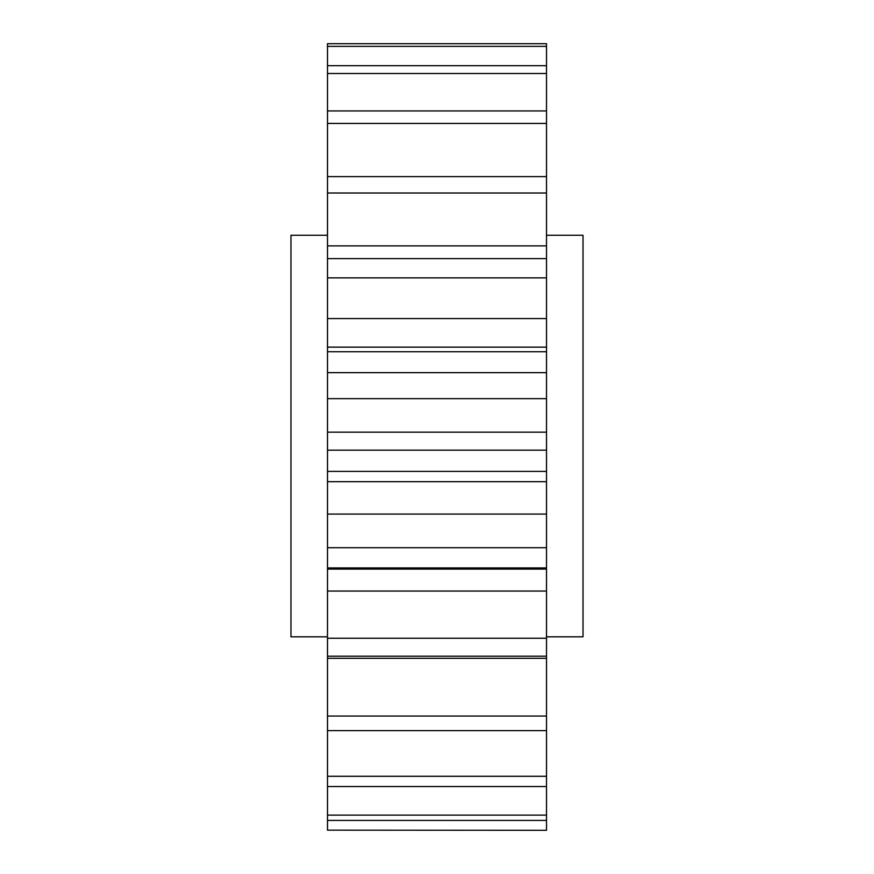 <?xml version="1.0" encoding="UTF-8"?>
<svg xmlns="http://www.w3.org/2000/svg" width="874" height="874" viewBox="0 0 874 874"><rect width="100%" height="100%" fill="white"/><g stroke="black" fill="none" stroke-linecap="round" stroke-linejoin="round"><path stroke-width="1.31" d="M327.488 235.259L290.976 235.259L290.976 636.818L327.488 636.818M546.512 235.259L583.024 235.259L583.024 636.818L546.512 636.818M546.512 830.158L546.512 43.7L327.488 43.7L327.488 830.158L546.512 830.3L327.488 830.158M546.512 815.125L327.488 815.125M546.512 258.617L327.488 258.617L546.512 258.617M546.512 820.424L327.488 820.424M546.512 786.534L327.488 786.534M327.488 776.287L546.512 776.287M546.512 730.62L327.488 730.62M546.512 658.319L327.488 658.319M327.488 716.057L546.512 716.057M546.512 656.199L327.488 656.199M546.512 591.064L327.488 591.064M327.488 638.239L546.512 638.239M546.512 567.947L327.488 567.947M546.512 514.076L327.488 514.076M327.488 547.714L546.512 547.714M546.512 471.403L327.488 471.403M546.512 432.182L327.488 432.182M327.488 450.176L546.512 450.176M327.488 398.664L546.512 398.664M546.512 372.641L327.488 372.641M327.488 351.741L546.512 351.741M327.488 318.584L546.512 318.584M546.512 277.856L327.488 277.856M327.488 245.889L546.512 245.889M546.512 193.012L327.488 193.012M327.488 176.624L546.512 176.624M546.512 123.442L327.488 123.442M327.488 110.943L546.512 110.943M546.512 73.514L327.488 73.514M327.488 65.681L546.512 65.681M546.512 46.366L327.488 46.366M546.512 569.105L327.488 569.105M546.512 481.672L327.488 481.672M546.512 347.142L327.488 347.142"/></g></svg>
